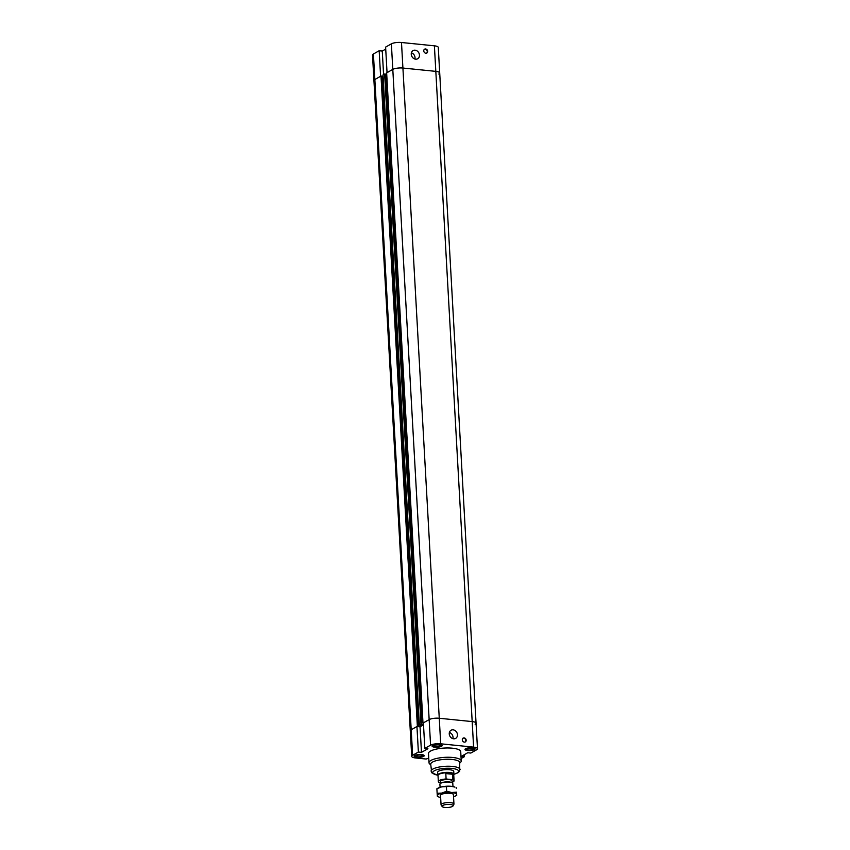 <?xml version="1.0" encoding="UTF-8"?>
<svg xmlns="http://www.w3.org/2000/svg" width="850" height="850" viewBox="0 0 850 850"><rect width="100%" height="100%" fill="white"/><g stroke="black" fill="none" stroke-linecap="round" stroke-linejoin="round"><path stroke-width="1.27" d="M424.83 748.404L430.578 745.163A7.469 2.083 -3.2 0 1 440.693 743.803L473.609 747.129A7.469 2.083 -3.2 0 1 477.487 748.733L438.281 47.419A7.469 2.083 176.8 0 0 434.392 45.826L401.487 42.5A7.469 2.083 176.8 0 0 391.372 43.849L385.613 47.101L387.047 72.643L392.796 69.402A7.469 2.083 -3.2 0 1 402.911 68.043L435.827 71.368A7.469 2.083 -3.2 0 1 439.705 72.973A7.469 2.083 176.8 0 0 435.827 71.368L402.911 68.043A7.469 2.083 176.8 0 0 392.796 69.402L386.644 72.877L422.992 723.095L429.144 719.61A7.469 2.083 -3.2 0 1 439.269 718.261L472.175 721.586A7.469 2.083 -3.2 0 1 476.064 723.18A7.469 2.083 176.8 0 0 472.175 721.586L439.269 718.261A7.469 2.083 176.8 0 0 429.144 719.61L423.396 722.861L424.83 748.404L427.922 748.722L421.473 752.356L420.049 726.814L416.946 726.506L411.198 729.746L412.632 755.289A7.469 2.083 -3.2 0 0 411.719 756.372A7.469 2.083 -3.2 0 0 415.608 757.966L426.147 759.039L428.751 758.179M464.27 754.694L464.387 756.691L461.284 756.383L467.734 752.739L470.826 753.058L476.584 749.806A7.469 2.083 -3.2 0 0 477.487 748.733M421.473 752.356L418.381 752.048L416.946 726.506M464.387 756.691L461.114 758.54M412.632 755.289L418.381 752.048M430.737 764.798L429.771 764.012A16.15 4.505 -3.2 0 1 429.006 762.737L428.485 753.451A16.15 4.505 -3.2 0 1 430.451 751.124A16.15 4.505 -3.2 0 1 448.471 747.968A16.15 4.505 -3.2 0 1 460.721 751.644L461.242 760.941A16.15 4.505 -3.2 0 1 460.626 762.28L459.754 763.173M474.459 749.594A5.047 1.403 -3.2 0 1 468.828 750.582A5.047 1.403 -3.2 0 1 464.993 749.424A5.047 1.403 -3.2 0 1 469.954 747.745A5.047 1.403 -3.2 0 1 475.076 748.861A5.047 1.403 -3.2 0 1 474.459 749.594M441.543 746.268A5.047 1.403 -3.2 0 1 435.912 747.256A5.047 1.403 -3.2 0 1 432.087 746.098A5.047 1.403 -3.2 0 1 437.049 744.419A5.047 1.403 -3.2 0 1 442.159 745.535A5.047 1.403 -3.2 0 1 441.543 746.268M423.598 756.404A5.047 1.403 -3.2 0 1 417.966 757.382A5.047 1.403 -3.2 0 1 414.141 756.234A5.047 1.403 -3.2 0 1 419.092 754.545A5.047 1.403 -3.2 0 1 424.214 755.671A5.047 1.403 -3.2 0 1 423.598 756.404M466.183 740.222A2.221 1.859 -119.4 0 1 462.623 740.934A2.221 1.859 -119.4 0 1 465.099 738.278A2.221 1.859 -119.4 0 1 466.183 740.222M465.12 742.05A2.221 1.859 60.6 0 0 462.953 738.214M457.459 734.719A4.686 3.91 -119.4 0 1 455.664 738.384A4.686 3.91 -119.4 0 1 449.947 736.238A4.686 3.91 -119.4 0 1 451.053 730.235A4.686 3.91 -119.4 0 1 455.175 730.617A4.686 3.91 -119.4 0 1 457.459 734.719M452.891 738.661A4.686 3.91 60.6 0 0 453.029 737.226A4.686 3.91 60.6 0 0 449.395 732.466M423.513 724.859L420.049 726.814M418.434 726.378L382.086 76.16L381.002 76.054L374.85 79.528L411.198 729.746A7.469 2.083 176.8 0 0 410.295 730.83A7.469 2.083 -3.2 0 1 411.198 729.746L417.361 726.272L420.187 726.739L422.726 725.294L419.369 725.135L420.984 724.221L384.636 74.003L383.01 74.927L419.369 725.135M440.024 746.109A3.315 0.924 -3.2 0 1 436.326 746.757A3.315 0.924 -3.2 0 1 433.819 746.003A3.315 0.924 -3.2 0 1 437.07 744.898A3.315 0.924 -3.2 0 1 440.428 745.631A3.315 0.924 -3.2 0 1 440.024 746.109M472.94 749.434A3.315 0.924 -3.2 0 1 469.243 750.082A3.315 0.924 -3.2 0 1 466.724 749.328A3.315 0.924 -3.2 0 1 469.986 748.223A3.315 0.924 -3.2 0 1 473.344 748.956A3.315 0.924 -3.2 0 1 472.94 749.434M422.078 756.245A3.315 0.924 -3.2 0 1 418.381 756.893A3.315 0.924 -3.2 0 1 415.873 756.139A3.315 0.924 -3.2 0 1 419.124 755.034A3.315 0.924 -3.2 0 1 422.482 755.767A3.315 0.924 -3.2 0 1 422.078 756.245M423.417 756.383A4.845 1.349 176.8 0 0 424.012 755.682A4.845 1.349 176.8 0 0 419.103 754.609A4.845 1.349 176.8 0 0 414.343 756.224A4.845 1.349 176.8 0 0 418.019 757.329A4.845 1.349 176.8 0 0 423.417 756.383M441.373 746.247A4.845 1.349 176.8 0 0 441.957 745.546A4.845 1.349 176.8 0 0 437.049 744.472A4.845 1.349 176.8 0 0 432.289 746.088A4.845 1.349 176.8 0 0 435.965 747.192A4.845 1.349 176.8 0 0 441.373 746.247M474.279 749.572A4.845 1.349 176.8 0 0 474.874 748.871A4.845 1.349 176.8 0 0 469.954 747.798A4.845 1.349 176.8 0 0 465.194 749.413A4.845 1.349 176.8 0 0 468.871 750.518A4.845 1.349 176.8 0 0 474.279 749.572M437.92 775.487L438.016 775.625A8.075 2.252 -3.2 0 1 437.92 775.487A8.075 2.252 -3.2 0 1 437.782 775.115L437.623 772.352A8.075 2.252 -3.2 0 1 438.611 771.184A8.075 2.252 -3.2 0 1 447.621 769.611A8.075 2.252 -3.2 0 1 453.751 771.449L453.9 774.212A8.075 2.252 -3.2 0 1 453.804 774.594A8.075 2.252 -3.2 0 1 453.73 774.722L453.804 774.594M429.006 762.737A16.15 4.505 -3.2 0 1 430.971 760.41A16.15 4.505 -3.2 0 1 448.981 757.265A16.15 4.505 -3.2 0 1 461.242 760.941M437.803 775.264L431.736 772.778L430.706 764.203A14.535 4.059 -3.2 0 1 432.469 762.099A14.535 4.059 -3.2 0 1 448.683 759.263A14.535 4.059 -3.2 0 1 459.723 762.577L459.648 771.226L458.076 772.692L453.889 774.361M420.102 725.209L420.187 726.739M383.095 76.447L382.096 76.351M381.002 76.054L417.361 726.272M379.174 50.745L373.416 53.986L374.85 79.528A7.469 2.083 176.8 0 0 373.936 80.612A7.469 2.083 -3.2 0 1 374.85 79.528L380.598 76.287L379.174 50.745L382.266 51.053L383.584 74.598M476.064 723.18A7.469 2.083 -3.2 0 1 475.15 724.264M386.729 74.396L385.719 74.301M384.636 74.003L385.709 74.12L421.791 724.487L423.502 724.657M420.984 724.221L422.067 724.338M439.705 72.973A7.469 2.083 -3.2 0 1 438.802 74.046M382.266 51.053L385.73 49.098M373.416 53.986A7.469 2.083 176.8 0 0 372.513 55.069L411.719 756.372M427.667 51.308A2.221 1.859 -119.4 0 1 424.097 52.02A2.221 1.859 -119.4 0 1 426.583 49.353A2.221 1.859 -119.4 0 1 427.667 51.308M426.604 53.136A2.221 1.859 60.6 0 0 424.437 49.3M419.464 55.091A4.686 3.91 -119.4 0 1 417.669 58.756A4.686 3.91 -119.4 0 1 411.953 56.599A4.686 3.91 -119.4 0 1 413.058 50.596A4.686 3.91 -119.4 0 1 417.18 50.989A4.686 3.91 -119.4 0 1 419.464 55.091M414.885 59.022A4.686 3.91 60.6 0 0 415.023 57.598A4.686 3.91 60.6 0 0 411.389 52.838M450.234 804.472A5.525 1.541 -3.2 0 1 453.05 805.917A5.525 1.541 -3.2 0 1 447.674 807.5A5.525 1.541 -3.2 0 1 442.17 806.523A5.525 1.541 -3.2 0 1 444.348 804.876A5.525 1.541 -3.2 0 1 450.234 804.472M453.05 805.917L453.879 804.355A6.46 1.806 176.8 0 0 453.953 804.047A6.46 1.806 176.8 0 0 450.596 802.666A6.46 1.806 176.8 0 0 441.054 804.769A6.46 1.806 176.8 0 0 441.161 805.067L442.17 806.523M452.976 786.558L452.806 783.487A6.46 1.806 176.8 0 0 451.881 782.627A6.46 1.806 176.8 0 0 449.438 782.106A6.46 1.806 176.8 0 0 440.736 783.254A6.46 1.806 176.8 0 0 439.907 784.21L440.077 787.281M441.012 783.116A5.854 1.636 -3.2 0 1 441.235 782.977A5.854 1.636 -3.2 0 1 449.129 781.936A5.854 1.636 -3.2 0 1 451.339 782.414A5.854 1.636 -3.2 0 1 451.584 782.521M452.561 774.265L445.804 773.574L449.639 773.086L452.561 774.265L452.869 779.684L446.101 778.993A7.873 2.199 -3.2 0 0 438.345 781.628A7.873 2.199 -3.2 0 0 439.546 782.701L440.438 782.786M446.101 778.993L445.804 773.574M438.345 781.628L438.005 775.434A7.873 2.199 -3.2 0 1 449.618 772.873A7.873 2.199 -3.2 0 1 453.719 774.562L454.07 780.746A7.873 2.199 -3.2 0 1 452.136 782.329M452.869 779.684A7.873 2.199 -3.2 0 1 454.07 780.746M440.47 783.413L440.364 781.522A5.854 1.636 -3.2 0 1 449.002 779.609A5.854 1.636 -3.2 0 1 452.051 780.863L452.158 782.765M437.782 775.115A8.075 2.252 -3.2 0 1 449.703 772.48A8.075 2.252 -3.2 0 1 453.9 774.212M436.879 788.768L438.207 788.046A9.69 2.699 -3.2 0 1 441.596 786.877A9.69 2.699 -3.2 0 1 451.276 786.314A9.69 2.699 -3.2 0 1 454.92 787.111L451.276 786.314L441.596 786.877L436.879 788.768L437.134 793.305L441.947 793.071A9.69 2.699 176.8 0 0 437.314 795.685L437.134 793.305M440.566 795.94A6.662 1.859 -3.2 0 1 440.523 795.016A6.662 1.859 -3.2 0 1 441.15 794.537A6.662 1.859 -3.2 0 1 447.737 793.231A6.662 1.859 -3.2 0 1 453.39 794.293A6.662 1.859 -3.2 0 1 453.454 795.218M446.664 791.18L451.616 792.508A9.69 2.699 176.8 0 0 441.947 793.071L446.664 791.18L446.409 786.654M451.616 792.508L456.471 792.179L456.652 794.559A9.69 2.699 176.8 0 0 451.616 792.508M456.652 794.559L456.748 795.281L455.419 796.014A9.69 2.699 176.8 0 0 456.652 794.559M453.549 796.779A9.69 2.699 176.8 0 0 455.419 796.014M438.706 796.949L437.314 795.685A9.69 2.699 176.8 0 0 438.706 796.949A9.69 2.699 176.8 0 0 440.651 797.491M437.399 796.418L437.314 795.685M456.748 795.281L456.471 792.179M456.312 788.364L456.216 787.642M391.372 43.849L430.578 745.163M434.392 45.826L473.609 747.129M440.693 743.803L401.487 42.5M437.782 775.157A12.92 3.602 -3.2 0 1 434.361 770.759A12.92 3.602 -3.2 0 1 453.889 768.697A12.92 3.602 -3.2 0 1 453.9 774.265M431.088 771.162A14.535 4.059 -3.2 0 1 432.862 769.069A14.535 4.059 -3.2 0 1 449.076 766.232A14.535 4.059 -3.2 0 1 460.105 769.548M453.953 804.047L453.411 794.314M441.054 804.769L440.513 795.026M451.339 782.414L451.881 782.627"/></g></svg>
